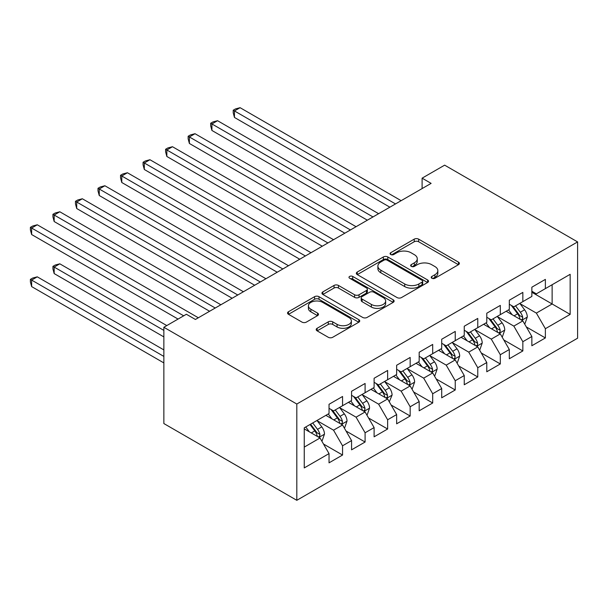<?xml version="1.0" encoding="UTF-8"?>
<svg xmlns="http://www.w3.org/2000/svg" width="608" height="608" viewBox="0 0 608 608"><rect width="100%" height="100%" fill="white"/><g stroke="black" fill="none" stroke-linecap="round" stroke-linejoin="round"><path stroke-width="0.91" d="M431.862 278.259A2.189 1.262 0 0 0 434.956 278.259L458.462 264.685A3.131 1.809 0 0 0 459.374 263.408A3.131 1.809 0 0 0 458.462 262.132L418.646 239.149A3.131 1.809 0 0 0 414.223 239.149L390.716 252.715A2.189 1.262 0 0 0 390.078 253.612A2.189 1.262 0 0 0 390.716 254.501A2.189 1.262 0 0 0 393.817 254.501L396.857 252.746A10.009 5.776 0 0 1 411.016 252.746L414.329 254.661A10.009 5.776 0 0 1 417.263 258.75A10.009 5.776 0 0 1 414.329 262.838L411.289 264.594A2.189 1.262 0 0 0 410.651 265.483A2.189 1.262 0 0 0 411.289 266.38A2.189 1.262 0 0 0 414.382 266.38L417.43 264.624A10.009 5.776 0 0 1 431.581 264.624L434.902 266.54A10.009 5.776 0 0 1 437.836 270.628A10.009 5.776 0 0 1 434.902 274.71L431.862 276.465A2.189 1.262 0 0 0 431.216 277.362A2.189 1.262 0 0 0 431.862 278.259L431.862 276.465M317.118 328.29A3.131 1.809 0 0 0 316.198 329.566A3.131 1.809 0 0 0 317.118 330.843L328.282 337.288A3.131 1.809 0 0 0 332.705 337.288L358.811 322.217A3.131 1.809 0 0 0 359.723 320.94A3.131 1.809 0 0 0 358.811 319.664L318.995 296.681A3.131 1.809 0 0 0 314.572 296.681L288.466 311.744A3.131 1.809 0 0 0 287.554 313.021A3.131 1.809 0 0 0 288.466 314.306L301.963 322.096A3.131 1.809 0 0 0 306.386 322.096L317.558 315.643A3.131 1.809 0 0 0 318.47 314.366A3.131 1.809 0 0 0 317.558 313.09L310.863 309.229A8.368 4.834 0 0 1 308.416 305.809A8.368 4.834 0 0 1 313.584 301.348A8.368 4.834 0 0 1 322.696 302.396L348.908 317.528A8.368 4.834 0 0 1 351.363 320.94A8.368 4.834 0 0 1 346.195 325.409A8.368 4.834 0 0 1 337.075 324.36L332.705 321.837A3.131 1.809 0 0 0 328.282 321.837L317.118 328.29L317.118 330.843M163.856 327.271L296.81 404.031L296.81 500.308L163.856 423.548L163.856 327.271L186.39 314.26L195.404 319.466L431.118 183.373L422.104 178.167L422.104 188.579M422.104 178.167L444.646 165.156L577.6 241.916L296.81 404.031M397.077 297.57A3.131 1.809 0 0 0 401.5 297.57L427.599 282.5A3.131 1.809 0 0 0 428.518 281.223A3.131 1.809 0 0 0 427.599 279.946L387.79 256.964A3.131 1.809 0 0 0 383.359 256.964L357.261 272.034A3.131 1.809 0 0 0 356.349 273.311A3.131 1.809 0 0 0 357.261 274.588L397.077 297.57M350.504 278.73A2.189 1.262 0 0 1 352.724 279.042L352.724 276.435L393.209 299.805A3.131 1.809 0 0 1 394.121 301.082A3.131 1.809 0 0 1 393.209 302.358L367.103 317.429A3.131 1.809 0 0 1 362.68 317.429L322.863 294.447L322.863 291.886A3.131 1.809 0 0 0 321.951 293.17A3.131 1.809 0 0 0 322.863 294.447M322.863 291.886L334.035 285.441A3.131 1.809 0 0 1 338.458 285.441L354.608 294.766A3.131 1.809 0 0 0 359.032 294.766L366.442 290.487A3.131 1.809 0 0 0 367.361 289.21A3.131 1.809 0 0 0 366.442 287.934L349.63 278.221A2.189 1.262 0 0 1 348.992 277.332A2.189 1.262 0 0 1 350.337 276.161A2.189 1.262 0 0 1 352.724 276.435M296.81 500.308L577.6 338.2L577.6 241.916M531.856 292.273L552.132 303.977L552.132 284.726L570.16 274.314L545.376 288.625L545.376 279.391L531.856 287.196L531.856 296.43L522.842 301.636L522.842 292.402L509.322 300.208L509.322 309.442L500.308 314.648L500.308 305.414L486.78 313.219L486.78 322.453L477.766 327.659L477.766 318.425L464.246 326.23L464.246 335.464L455.232 340.67L455.232 331.436L441.712 339.241L441.712 348.475L432.698 353.681L432.698 344.44L419.178 352.252L419.178 361.486L410.164 366.692L410.164 357.451L396.644 365.256L396.644 374.498L387.63 379.704L387.63 370.462L374.11 378.267L374.11 387.509L365.096 392.715L365.096 383.473L351.568 391.278L351.568 400.52L342.555 405.726L342.555 396.484L329.034 404.29L329.034 413.531L304.251 427.842L304.251 467.917L329.034 453.606L320.021 437.988L304.251 428.883M570.16 274.314L570.16 314.389L545.376 328.7L536.362 313.09L520.022 303.658M526.33 326.944L545.376 337.942L545.376 328.7M545.376 337.942L531.856 345.747L531.856 336.505L522.842 341.711L513.828 326.101L497.488 316.669M503.796 339.956L522.842 350.945L522.842 341.711M522.842 350.945L509.322 358.758L509.322 349.516L500.308 354.722L491.287 339.112L474.954 329.673M481.262 352.967L500.308 363.956L500.308 354.722M500.308 363.956L486.78 371.769L486.78 362.528L477.766 367.734L468.753 352.123L452.413 342.684M458.728 365.978L477.766 376.968L477.766 367.734M477.766 376.968L464.246 384.773L464.246 375.539L455.232 380.745L446.219 365.127L429.879 355.695M436.194 378.989L455.232 389.979L455.232 380.745M455.232 389.979L441.712 397.784L441.712 388.55L432.698 393.756L423.685 378.138L407.345 368.706M413.653 392L432.698 402.99L432.698 393.756M432.698 402.99L419.178 410.795L419.178 401.561L410.164 406.767L401.151 391.149L384.811 381.718M391.119 405.012L410.164 416.001L410.164 406.767M410.164 416.001L396.644 423.806L396.644 414.572L387.63 419.778L378.617 404.16L362.277 394.729M368.585 418.015L387.63 429.012L387.63 419.778M387.63 429.012L374.11 436.818L374.11 427.584L365.096 432.782L356.075 417.172L339.743 407.74M346.051 431.026L365.096 442.024L365.096 432.782M365.096 442.024L351.568 449.829L351.568 440.595L342.555 445.793L333.541 430.183L317.209 420.751M323.517 444.038L342.555 455.035L342.555 445.793M342.555 455.035L329.034 462.84L329.034 453.606M329.034 408.325L333.541 410.924L342.555 405.726M304.251 447.1L320.021 437.988M351.568 395.314L356.075 397.913L365.096 392.715M333.541 430.183L342.555 424.977L325.88 415.348M351.568 440.595L342.555 424.977M374.11 382.303L378.617 384.91L387.63 379.704M356.075 417.172L365.096 411.966L348.414 402.344M374.11 427.584L365.096 411.966M396.644 369.292L401.151 371.898L410.164 366.692M378.617 404.16L387.63 398.954L370.948 389.333M396.644 414.572L387.63 398.954M419.178 356.28L423.685 358.887L432.698 353.681M401.151 391.149L410.164 385.951L393.49 376.322M419.178 401.561L410.164 385.951M441.712 343.269L446.219 345.876L455.232 340.67M423.685 378.138L432.698 372.94L416.024 363.31M441.712 388.55L432.698 372.94M464.246 330.258L468.753 332.865L477.766 327.659M446.219 365.127L455.232 359.928L438.558 350.299M464.246 375.539L455.232 359.928M486.78 317.254L491.287 319.854L500.308 314.648M468.753 352.123L477.766 346.917L461.092 337.288M486.78 362.528L477.766 346.917M509.322 304.243L513.828 306.842L522.842 301.636M491.287 339.112L500.308 333.906L483.626 324.277M509.322 349.516L500.308 333.906M531.856 291.232L536.362 293.831L545.376 288.625M513.828 326.101L522.842 320.895L506.16 311.266M531.856 336.505L522.842 320.895M536.362 313.09L552.132 303.977L570.16 314.389M432.736 278.563L434.902 277.316A10.009 5.776 0 0 0 437.836 273.228L437.836 270.628M417.263 258.75L417.263 261.349A10.009 5.776 0 0 1 414.329 265.438L412.163 266.692M458.417 264.708L418.646 241.748A3.131 1.809 0 0 0 414.223 241.748L391.59 254.813M427.561 282.53L387.79 259.563A3.131 1.809 0 0 0 383.359 259.563L357.306 274.611M422.074 282.12A2.189 1.262 0 0 0 422.712 281.223A2.189 1.262 0 0 0 422.074 280.334L387.121 260.156A2.189 1.262 0 0 0 384.028 260.156L380.821 262.002A10.009 5.776 0 0 0 377.887 266.091A10.009 5.776 0 0 0 380.821 270.18L404.708 283.974A10.009 5.776 0 0 0 418.866 283.974L422.074 282.12L422.074 284.719A2.189 1.262 0 0 0 422.712 283.83L422.712 281.223M377.887 266.091L377.887 268.698A10.009 5.776 0 0 0 380.821 272.779L380.821 270.18M422.074 284.719L418.866 286.573A10.009 5.776 0 0 1 404.708 286.573L380.821 272.779M322.909 294.47L334.035 288.04L334.035 285.441M367.361 289.21L367.361 291.81A3.131 1.809 0 0 1 366.442 293.086L359.032 297.365A3.131 1.809 0 0 1 354.608 297.365L338.458 288.04A3.131 1.809 0 0 0 334.035 288.04M352.724 279.042L393.163 302.389M371.366 304.433A8.368 4.834 0 0 0 380.479 305.482A8.368 4.834 0 0 0 385.647 301.021A8.368 4.834 0 0 0 383.2 297.601L373.966 292.273A3.131 1.809 0 0 0 369.535 292.273L362.125 296.552A3.131 1.809 0 0 0 361.213 297.829A3.131 1.809 0 0 0 362.125 299.106L371.366 304.433L371.366 307.04A8.368 4.834 0 0 0 380.479 308.089A8.368 4.834 0 0 0 385.647 303.62L385.647 301.021M361.213 297.829L361.213 300.428A3.131 1.809 0 0 0 362.125 301.705L362.125 299.106M371.366 307.04L362.125 301.705M351.363 320.94L351.363 323.547A8.368 4.834 0 0 1 346.195 328.008A8.368 4.834 0 0 1 337.075 326.96L332.705 324.436A3.131 1.809 0 0 0 328.282 324.436L317.156 330.866M308.416 305.809L308.416 308.408A8.368 4.834 0 0 0 310.863 311.828L310.863 309.229M317.513 315.666L310.863 311.828M358.766 322.248L318.995 299.28A3.131 1.809 0 0 0 314.572 299.28L288.511 314.328M524.506 323.783L525.046 323.471L527.303 316.966A8.444 4.879 -120 0 0 524.605 309.776L519.817 303.384M512.187 314.746L508.554 309.89M506.852 311.661L506.434 311.106M234.46 169.488L344.812 233.206L189.384 143.465L189.384 136.96L195.016 133.707L356.075 226.7M521.246 319.975L522.553 318.797L522.743 317.323A8.444 4.879 -120 0 0 520.326 312.246L515.538 305.854M512.802 306.25L518.715 314.146A4.302 2.485 60 0 1 519.498 315.453L522.743 317.323M511.32 305.398L517.621 313.804A8.444 4.879 60 0 1 520.038 318.888L520.205 319.375M395.512 203.931L234.46 110.945L240.092 107.692L401.151 200.678M389.88 207.184L234.46 117.45L234.46 110.945L233.214 110.223L235.471 108.923L240.092 107.692M234.46 117.45L233.214 112.83L233.214 110.223M501.972 336.794L502.512 336.482L504.762 329.977A8.444 4.879 -120 0 0 502.071 322.787L497.283 316.396M489.653 327.758L486.012 322.901M484.31 324.672L483.9 324.117M211.918 182.499L322.278 246.21L166.85 156.476L166.85 149.971L172.482 146.718L333.541 239.704M498.712 332.986L500.019 331.808L500.209 330.334A8.444 4.879 -120 0 0 497.785 325.257L493.004 318.866M490.268 319.261L496.181 327.157A4.302 2.485 60 0 1 496.964 328.464L500.209 330.334M488.786 318.402L495.087 326.815A8.444 4.879 60 0 1 497.504 331.9L497.671 332.386M479.438 349.805L479.978 349.494L482.228 342.988A8.444 4.879 -120 0 0 479.537 335.791L474.749 329.407M467.119 340.769L463.478 335.912M461.776 337.683L461.366 337.128M189.384 195.51L299.736 259.221L144.316 169.488L144.316 162.982L149.948 159.729L311.007 252.715M476.178 345.998L477.485 344.82L477.668 343.345A8.444 4.879 -120 0 0 475.251 338.268L470.463 331.877M467.734 332.272L473.647 340.168A4.302 2.485 60 0 1 474.43 341.476L477.668 343.345M466.245 331.413L472.553 339.826A8.444 4.879 60 0 1 474.97 344.911L475.137 345.397M372.978 216.942L211.918 123.956L217.558 120.703L378.617 213.689M367.346 220.195L211.918 130.462L211.918 123.956L210.68 123.234L212.937 121.934L217.558 120.703M211.918 130.462L210.68 125.841L210.68 123.234M350.444 229.953L188.146 136.245L190.403 134.946L195.016 133.707M189.384 143.465L188.146 138.852L188.146 136.245M456.904 362.816L457.444 362.505L459.694 355.999A8.444 4.879 -120 0 0 457.003 348.802L452.215 342.418M444.585 353.78L440.944 348.916M439.242 350.694L438.832 350.14M166.85 208.521L277.202 272.232L121.782 182.499L121.782 175.993L127.414 172.74L288.473 265.726M453.644 359.009L454.951 357.831L455.134 356.356A8.444 4.879 -120 0 0 452.717 351.28L447.929 344.888M445.2 345.283L451.113 353.18A4.302 2.485 60 0 1 451.896 354.487L455.134 356.356M443.711 344.424L450.011 352.838A8.444 4.879 60 0 1 452.428 357.914L452.603 358.408M434.363 375.828L434.91 375.516L437.16 369.01A8.444 4.879 -120 0 0 434.462 361.813L429.674 355.422M422.051 366.791L418.41 361.927M416.708 363.706L416.298 363.151M144.316 221.532L254.668 285.243L99.248 195.51L99.248 189.004L104.88 185.752L265.939 278.738M431.11 372.02L432.417 370.842L432.6 369.368A8.444 4.879 -120 0 0 430.183 364.291L425.395 357.899M422.666 358.294L428.579 366.191A4.302 2.485 60 0 1 429.354 367.498L432.6 369.368M421.177 357.436L427.477 365.849A8.444 4.879 60 0 1 429.894 370.926L430.069 371.42M327.91 242.957L165.612 149.256L167.861 147.957L172.482 146.718M166.85 156.476L165.612 151.863L165.612 149.256M305.376 255.968L143.078 162.268L145.327 160.968L149.948 159.729M144.316 169.488L143.078 164.874L143.078 162.268M411.829 388.839L412.368 388.527L414.626 382.014A8.444 4.879 -120 0 0 411.928 374.824L407.14 368.433M399.517 379.795L395.876 374.938M394.174 376.717L393.756 376.162M121.782 234.544L232.134 298.254L76.707 208.521L76.707 202.016L82.346 198.763L243.405 291.749M408.568 385.031L409.883 383.853L410.066 382.379A8.444 4.879 -120 0 0 407.649 377.294L402.861 370.91M400.125 371.306L406.038 379.202A4.302 2.485 60 0 1 406.82 380.509L410.066 382.379M398.643 370.447L404.943 378.86A8.444 4.879 60 0 1 407.36 383.937L407.535 384.431M282.842 268.979L120.544 175.279L122.793 173.979L127.414 172.74M121.782 182.499L120.544 177.878L120.544 175.279M389.295 401.85L392.092 395.025A8.444 4.879 -120 0 0 389.394 387.836L384.606 381.444M376.975 392.806L373.342 387.95M371.64 389.728L371.222 389.173M99.248 247.555L209.6 311.266L54.173 221.532L54.173 215.027L59.812 211.774L220.864 304.76M386.034 398.042L387.342 396.864L387.532 395.39A8.444 4.879 -120 0 0 385.115 390.306L380.327 383.922M377.591 384.317L383.504 392.206A4.302 2.485 60 0 1 384.286 393.513L387.532 395.39M376.109 383.458L382.409 391.871A8.444 4.879 60 0 1 384.826 396.948L384.993 397.442M260.308 281.99L98.002 188.29L100.259 186.99L104.88 185.752M99.248 195.51L98.002 190.889L98.002 188.29M366.761 414.854L367.3 414.542L369.558 408.036A8.444 4.879 -120 0 0 366.86 400.847L362.072 394.455M354.441 405.817L350.801 400.961M349.106 402.739L348.688 402.184M76.707 260.566L178.053 319.071L31.639 234.544L31.639 228.038L37.27 224.785L198.33 317.771M363.5 411.046L364.808 409.876L364.998 408.401A8.444 4.879 -120 0 0 362.581 403.317L357.793 396.925M355.057 397.328L360.97 405.217A4.302 2.485 60 0 1 361.752 406.524L364.998 408.401M353.575 396.469L359.875 404.882A8.444 4.879 60 0 1 362.292 409.959L362.459 410.446M237.766 295.002L75.468 201.301L77.725 200.002L82.346 198.763M76.707 208.521L75.468 203.9L75.468 201.301M344.227 427.865L344.766 427.553L347.016 421.048A8.444 4.879 -120 0 0 344.326 413.858L339.538 407.466M331.907 418.828L328.267 413.972M326.564 415.75L326.154 415.196M166.782 325.576L59.812 263.819L54.173 267.072L54.173 273.577L163.856 336.9M340.966 424.057L342.274 422.879L342.456 421.412A8.444 4.879 -120 0 0 340.039 416.328L335.251 409.936M332.523 410.339L338.436 418.228A4.302 2.485 60 0 1 339.218 419.535L342.456 421.412M331.033 409.48L337.341 417.894A8.444 4.879 60 0 1 339.758 422.97L339.925 423.457M54.173 273.577L52.934 268.956L52.934 266.357L163.856 330.395M52.934 266.357L55.191 265.05L59.812 263.819M215.232 308.013L52.934 214.312L55.191 213.013L59.812 211.774M54.173 221.532L52.934 216.912L52.934 214.312M321.693 440.876L322.232 440.564L324.482 434.059A8.444 4.879 -120 0 0 321.792 426.869L317.004 420.478M309.373 431.84L305.733 426.983M163.856 349.912L37.27 276.83L31.639 280.083L31.639 286.588L163.856 362.915M318.432 437.068L319.74 435.89L319.922 434.424A8.444 4.879 -120 0 0 317.505 429.339L312.717 422.948M310.604 424.171L315.902 431.239A4.302 2.485 60 0 1 316.684 432.546L319.922 434.424M310.012 424.513L314.8 430.905A8.444 4.879 60 0 1 317.216 435.982L317.391 436.468M31.639 286.588L30.4 281.968L30.4 279.368L163.856 356.41M30.4 279.368L32.657 278.061L37.27 276.83M183.684 315.818L30.4 227.324L32.657 226.024L37.27 224.785M31.639 234.544L30.4 229.923L30.4 227.324M434.902 277.316L434.902 274.71M411.289 266.38L411.289 264.594M414.329 265.438L414.329 262.838M390.716 254.501L390.716 252.715M414.223 241.748L414.223 239.149M418.646 241.748L418.646 239.149M458.462 264.685L458.462 262.132M357.261 274.588L357.261 272.034M383.359 259.563L383.359 256.964M387.79 259.563L387.79 256.964M427.599 282.5L427.599 279.946M404.708 286.573L404.708 283.974M418.866 286.573L418.866 283.974M338.458 288.04L338.458 285.441M354.608 297.365L354.608 294.766M359.032 297.365L359.032 294.766M366.442 293.086L366.442 290.487M393.209 302.358L393.209 299.805M328.282 324.436L328.282 321.837M332.705 324.436L332.705 321.837M337.075 326.96L337.075 324.36M317.558 315.643L317.558 313.09M288.466 314.306L288.466 311.744M314.572 299.28L314.572 296.681M318.995 299.28L318.995 296.681M358.811 322.217L358.811 319.664M521.778 320.279L527.242 317.125M520.326 312.246L524.605 309.776M514.094 315.841L517.621 313.804M499.244 333.29L504.708 330.136M497.785 325.257L502.071 322.787M491.553 328.852L495.087 326.815M476.71 346.302L482.174 343.148M475.251 338.268L479.537 335.791M469.019 341.863L472.553 339.826M454.176 359.313L459.64 356.159M452.717 351.28L457.003 348.802M446.485 354.874L450.011 352.838M431.642 372.324L437.106 369.17M430.183 364.291L434.462 361.813M423.951 367.886L427.477 365.849M409.108 385.335L414.572 382.181M407.649 377.294L411.928 374.824M401.417 380.897L404.943 378.86M386.566 398.346L392.031 395.192M385.115 390.306L389.394 387.836M378.883 393.908L382.409 391.871M364.032 411.358L369.497 408.204M362.581 403.317L366.86 400.847M356.341 406.919L359.875 404.882M341.498 424.369L346.963 421.215M340.039 416.328L344.326 413.858M333.807 419.93L337.341 417.894M318.964 437.38L324.429 434.226M317.505 429.339L321.792 426.869M311.273 432.942L314.8 430.905"/></g></svg>
